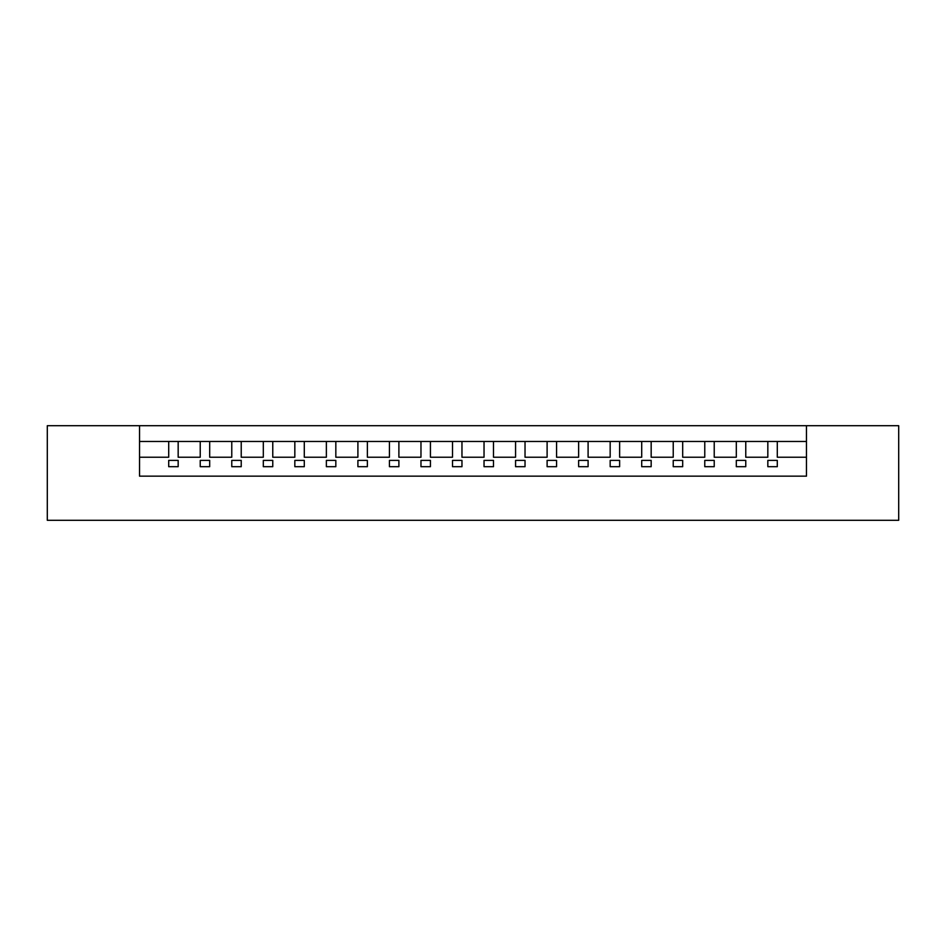 <?xml version="1.0" encoding="UTF-8"?>
<svg xmlns="http://www.w3.org/2000/svg" width="946" height="946" viewBox="0 0 946 946"><rect width="100%" height="100%" fill="white"/><g stroke="black" fill="none" stroke-linecap="round" stroke-linejoin="round"><path stroke-width="1.42" d="M178.167 466.697L168.707 466.697L178.167 466.697L178.167 460.383L168.707 460.383L168.707 466.697L168.707 460.383L178.167 460.383L178.167 466.697L168.707 466.697L168.707 460.383L168.707 466.697L178.167 466.697L178.167 460.383L178.167 466.697M209.693 466.697L200.233 466.697L209.693 466.697L209.693 460.383L200.233 460.383L200.233 466.697L200.233 460.383L209.693 460.383L209.693 466.697L200.233 466.697L200.233 460.383L200.233 466.697L209.693 466.697L209.693 460.383L209.693 466.697M241.23 466.697L231.77 466.697L241.23 466.697L241.23 460.383L231.77 460.383L231.77 466.697L231.77 460.383L241.23 460.383L241.23 466.697L231.77 466.697L231.77 460.383L231.77 466.697L241.23 466.697L241.23 460.383L241.23 466.697M272.767 466.697L263.307 466.697L272.767 466.697L272.767 460.383L263.307 460.383L263.307 466.697L263.307 460.383L272.767 460.383L272.767 466.697L263.307 466.697L263.307 460.383L263.307 466.697L272.767 466.697L272.767 460.383L272.767 466.697M304.293 466.697L294.833 466.697L304.293 466.697L304.293 460.383L294.833 460.383L294.833 466.697L294.833 460.383L304.293 460.383L304.293 466.697L294.833 466.697L294.833 460.383L294.833 466.697L304.293 466.697L304.293 460.383L304.293 466.697M335.83 466.697L326.37 466.697L335.83 466.697L335.83 460.383L326.37 460.383L326.37 466.697L326.37 460.383L335.83 460.383L335.83 466.697L326.37 466.697L326.37 460.383L326.37 466.697L335.83 466.697L335.83 460.383L335.83 466.697M367.367 466.697L357.907 466.697L367.367 466.697L367.367 460.383L357.907 460.383L357.907 466.697L357.907 460.383L367.367 460.383L367.367 466.697L357.907 466.697L357.907 460.383L357.907 466.697L367.367 466.697L367.367 460.383L367.367 466.697M398.893 466.697L389.433 466.697L398.893 466.697L398.893 460.383L389.433 460.383L389.433 466.697L389.433 460.383L398.893 460.383L398.893 466.697L389.433 466.697L389.433 460.383L389.433 466.697L398.893 466.697L398.893 460.383L398.893 466.697M430.43 466.697L420.97 466.697L430.43 466.697L430.43 460.383L420.97 460.383L420.97 466.697L420.97 460.383L430.43 460.383L430.43 466.697L420.97 466.697L420.97 460.383L420.97 466.697L430.43 466.697L430.43 460.383L430.43 466.697M461.967 466.697L452.507 466.697L461.967 466.697L461.967 460.383L452.507 460.383L452.507 466.697L452.507 460.383L461.967 460.383L461.967 466.697L452.507 466.697L452.507 460.383L452.507 466.697L461.967 466.697L461.967 460.383L461.967 466.697M493.493 466.697L484.033 466.697L493.493 466.697L493.493 460.383L484.033 460.383L484.033 466.697L484.033 460.383L493.493 460.383L493.493 466.697L484.033 466.697L484.033 460.383L484.033 466.697L493.493 466.697L493.493 460.383L493.493 466.697M525.03 466.697L515.57 466.697L525.03 466.697L525.03 460.383L515.57 460.383L515.57 466.697L515.57 460.383L525.03 460.383L525.03 466.697L515.57 466.697L515.57 460.383L515.57 466.697L525.03 466.697L525.03 460.383L525.03 466.697M556.567 466.697L547.107 466.697L556.567 466.697L556.567 460.383L547.107 460.383L547.107 466.697L547.107 460.383L556.567 460.383L556.567 466.697L547.107 466.697L547.107 460.383L547.107 466.697L556.567 466.697L556.567 460.383L556.567 466.697M588.093 466.697L578.633 466.697L588.093 466.697L588.093 460.383L578.633 460.383L578.633 466.697L578.633 460.383L588.093 460.383L588.093 466.697L578.633 466.697L578.633 460.383L578.633 466.697L588.093 466.697L588.093 460.383L588.093 466.697M619.63 466.697L610.17 466.697L619.63 466.697L619.63 460.383L610.17 460.383L610.17 466.697L610.17 460.383L619.63 460.383L619.63 466.697L610.17 466.697L610.17 460.383L610.17 466.697L619.63 466.697L619.63 460.383L619.63 466.697M651.167 466.697L641.707 466.697L651.167 466.697L651.167 460.383L641.707 460.383L641.707 466.697L641.707 460.383L651.167 460.383L651.167 466.697L641.707 466.697L641.707 460.383L641.707 466.697L651.167 466.697L651.167 460.383L651.167 466.697M682.693 466.697L673.233 466.697L682.693 466.697L682.693 460.383L673.233 460.383L673.233 466.697L673.233 460.383L682.693 460.383L682.693 466.697L673.233 466.697L673.233 460.383L673.233 466.697L682.693 466.697L682.693 460.383L682.693 466.697M714.23 466.697L704.77 466.697L714.23 466.697L714.23 460.383L704.77 460.383L704.77 466.697L704.77 460.383L714.23 460.383L714.23 466.697L704.77 466.697L704.77 460.383L704.77 466.697L714.23 466.697L714.23 460.383L714.23 466.697M745.767 466.697L736.307 466.697L745.767 466.697L745.767 460.383L736.307 460.383L736.307 466.697L736.307 460.383L745.767 460.383L745.767 466.697L736.307 466.697L736.307 460.383L736.307 466.697L745.767 466.697L745.767 460.383L745.767 466.697M777.293 466.697L767.833 466.697L777.293 466.697L777.293 460.383L767.833 460.383L767.833 466.697L767.833 460.383L777.293 460.383L777.293 466.697L777.293 460.383L777.293 466.697L767.833 466.697L777.293 466.697M139.535 425.7L806.465 425.7L139.535 425.7L139.535 441.463L168.707 441.463L168.707 457.237L168.707 441.463L139.535 441.463L139.535 425.7L47.3 425.7L139.535 425.7L139.535 476.157L139.535 425.7M777.293 457.237L777.293 441.463L767.833 441.463L767.833 457.237L767.833 441.463L745.767 441.463L745.767 457.237L767.833 457.237L745.767 457.237L745.767 441.463L736.307 441.463L736.307 457.237L736.307 441.463L714.23 441.463L714.23 457.237L736.307 457.237L714.23 457.237L714.23 441.463L704.77 441.463L704.77 457.237L704.77 441.463L682.693 441.463L682.693 457.237L704.77 457.237L682.693 457.237L682.693 441.463L673.233 441.463L673.233 457.237L673.233 441.463L651.167 441.463L651.167 457.237L673.233 457.237L651.167 457.237L651.167 441.463L641.707 441.463L641.707 457.237L641.707 441.463L619.63 441.463L619.63 457.237L641.707 457.237L619.63 457.237L619.63 441.463L610.17 441.463L610.17 457.237L610.17 441.463L588.093 441.463L588.093 457.237L610.17 457.237L588.093 457.237L588.093 441.463L578.633 441.463L578.633 457.237L578.633 441.463L556.567 441.463L556.567 457.237L578.633 457.237L556.567 457.237L556.567 441.463L547.107 441.463L547.107 457.237L547.107 441.463L525.03 441.463L525.03 457.237L547.107 457.237L525.03 457.237L525.03 441.463L515.57 441.463L515.57 457.237L515.57 441.463L493.493 441.463L493.493 457.237L515.57 457.237L493.493 457.237L493.493 441.463L484.033 441.463L484.033 457.237L484.033 441.463L461.967 441.463L461.967 457.237L484.033 457.237L461.967 457.237L461.967 441.463L452.507 441.463L452.507 457.237L452.507 441.463L430.43 441.463L430.43 457.237L452.507 457.237L430.43 457.237L430.43 441.463L420.97 441.463L420.97 457.237L420.97 441.463L398.893 441.463L398.893 457.237L420.97 457.237L398.893 457.237L398.893 441.463L389.433 441.463L389.433 457.237L389.433 441.463L367.367 441.463L367.367 457.237L389.433 457.237L367.367 457.237L367.367 441.463L357.907 441.463L357.907 457.237L357.907 441.463L335.83 441.463L335.83 457.237L357.907 457.237L335.83 457.237L335.83 441.463L326.37 441.463L326.37 457.237L326.37 441.463L304.293 441.463L304.293 457.237L326.37 457.237L304.293 457.237L304.293 441.463L294.833 441.463L294.833 457.237L294.833 441.463L272.767 441.463L272.767 457.237L294.833 457.237L272.767 457.237L272.767 441.463L263.307 441.463L263.307 457.237L263.307 441.463L241.23 441.463L241.23 457.237L263.307 457.237L241.23 457.237L241.23 441.463L231.77 441.463L231.77 457.237L231.77 441.463L209.693 441.463L209.693 457.237L231.77 457.237L209.693 457.237L209.693 441.463L200.233 441.463L200.233 457.237L200.233 441.463L178.167 441.463L178.167 457.237L200.233 457.237L178.167 457.237L178.167 441.463L168.707 441.463L777.293 441.463L777.293 457.237L806.465 457.237L777.293 457.237M767.833 460.383L767.833 466.697L767.833 460.383M806.465 441.463L777.293 441.463L806.465 441.463L806.465 425.7L806.465 441.463M139.535 457.237L168.707 457.237L139.535 457.237M47.3 520.3L47.3 425.7L47.3 520.3L898.7 520.3L898.7 425.7L806.465 425.7L806.465 476.157L139.535 476.157L806.465 476.157L806.465 425.7L898.7 425.7L898.7 520.3L47.3 520.3"/></g></svg>
